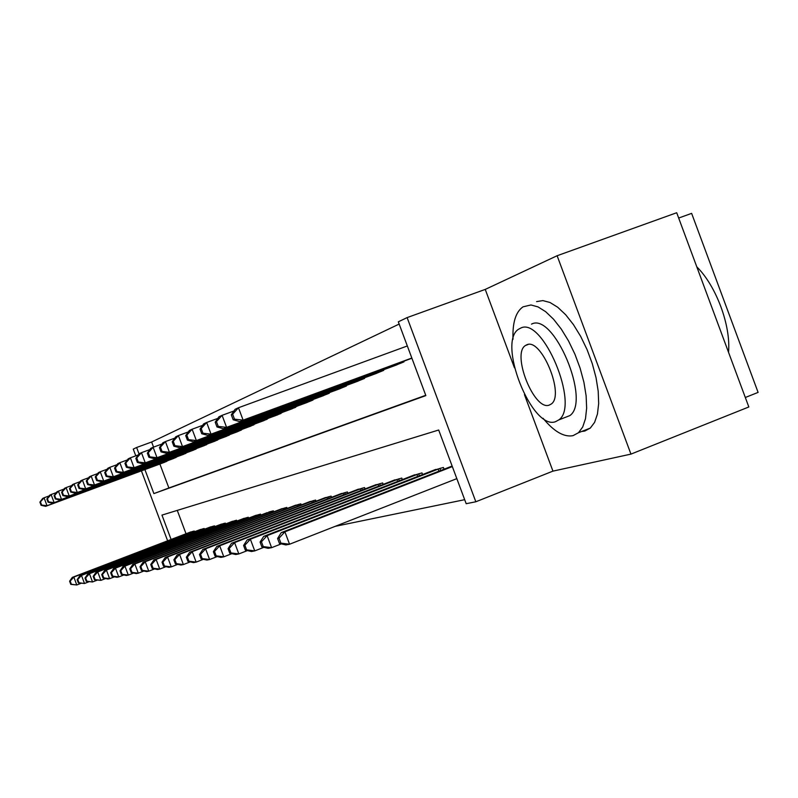 <?xml version="1.0" encoding="UTF-8"?>
<svg xmlns="http://www.w3.org/2000/svg" width="798" height="798" viewBox="0 0 798 798"><rect width="100%" height="100%" fill="white"/><g stroke="black" fill="none" stroke-linecap="round" stroke-linejoin="round"><path stroke-width="1.2" d="M144.897 469.573L153.904 493.593L425.853 395.599L398.322 321.823L407.12 317.594L475.827 501.772L466.182 503.708L438.691 430.012L161.964 515.099L171.101 539.478M524.436 394.601L552.944 471.129L630.949 454.112L748.833 406.97L676.704 212.737L557.124 255.729L485.244 289.405L407.12 317.594M678.669 218.044L691.627 213.365L758.1 392.397L745.312 397.494M135.78 455.828L133.256 449.114L136.628 447.498L139.042 453.942M399.16 324.068L151.64 442.002L136.628 447.498M630.949 454.112L557.124 255.729M151.64 442.002L153.555 447.119M159.889 464.017L168.877 487.987L425.743 395.299M163.55 462.67L167.849 460.616M172.777 458.79L177.266 456.656M182.393 454.76L187.061 452.536M192.398 450.551L197.266 448.237M202.832 446.172L207.909 443.758M213.724 441.603L219.021 439.08M225.096 436.835L230.622 434.192M241.285 430.122L101.835 481.812L237.006 431.918L242.762 429.075M249.405 426.621L255.47 423.728M262.432 421.154L268.786 418.122M276.088 415.419L282.761 412.237M290.422 409.404L297.435 406.052M305.494 403.08L313.045 400.017L312.866 399.549M321.355 396.416L329.305 393.205L329.115 392.706M338.063 389.404L346.452 386.003L346.252 385.474M355.699 381.993L364.556 378.412L364.347 377.853M374.342 374.172L383.708 370.372L383.489 369.783M394.062 365.883L403.997 361.863L403.768 361.235M335.16 526.351L464.685 499.678M177.276 510.391L186.024 533.762M189.665 532.366L194.233 531.029L194.513 531.767M199.41 529.882L204.178 528.495L204.468 529.264M209.565 527.298L214.522 525.852L214.822 526.65M220.138 524.605L225.305 523.099L225.615 523.937M231.161 521.802L236.547 520.236L236.876 521.104M242.652 518.88L248.278 517.244L248.627 518.151M254.662 515.827L260.537 514.111L260.896 515.069M268.806 512.007L273.365 510.84L273.734 511.847M280.347 509.294L286.781 507.418L287.17 508.466M294.093 505.802L300.846 503.827L301.255 504.935M308.517 502.132L315.599 500.067L316.038 501.224M323.659 498.281L331.1 496.107L331.559 497.334M339.569 494.241L347.399 491.947L347.888 493.244M356.317 489.982L364.566 487.568L365.075 488.945M373.963 485.493L382.661 482.95L383.21 484.406M392.586 480.765L401.773 478.072L402.352 479.618M412.267 475.758L421.992 472.915L422.601 474.551M433.105 470.471L443.409 467.458L444.057 469.194M552.944 471.129L475.827 501.772M167.63 540.815L141.416 470.86M168.877 487.987L153.904 493.593M485.244 289.405L514.461 367.808M190.852 531.897L72.329 577.373L73.815 577.054L76.798 584.974L80.897 583.388M71.371 584.256L76.798 584.974L70.783 584.365L71.371 584.256L70.184 581.084L69.596 581.203L70.783 584.365M70.184 581.084L73.815 577.054L192.976 531.348M69.596 581.203L72.329 577.373M39.9 502.122L41.087 505.294L41.636 505.044L40.449 501.882L39.9 502.122L42.693 498.431L44.06 497.792L47.042 505.723L45.656 506.331L164.747 462.222M49.117 495.927L44.06 497.792L40.449 501.882M166.752 461.384L47.042 505.723L41.636 505.044M45.656 506.331L41.087 505.294M200.657 529.393L79.91 575.747L81.466 575.408L84.498 583.498L88.778 581.852M78.972 582.759L84.498 583.498L78.344 582.889L78.972 582.759L77.755 579.528L77.137 579.657L78.344 582.889M77.755 579.528L81.466 575.408L202.862 528.835M77.137 579.657L79.91 575.747M210.852 526.79L87.81 574.051L89.436 573.702L92.528 581.961L96.997 580.236M86.872 581.213L92.528 581.961L86.234 581.333L86.872 581.213L85.635 577.912L84.997 578.041L86.234 581.333M85.635 577.912L89.436 573.702L213.156 526.201M84.997 578.041L87.81 574.051M221.485 524.077L96.049 572.286L97.735 571.927L100.907 580.355L105.565 578.56M95.122 579.597L100.907 580.355L94.453 579.727L95.122 579.597L93.855 576.226L93.186 576.365L94.453 579.727M93.855 576.226L97.735 571.927L223.879 523.468M93.186 576.365L96.049 572.286M46.843 498.959L48.05 502.191L48.618 501.932L47.411 498.7L46.843 498.959L49.675 495.199L51.102 494.531L54.144 502.63L52.698 503.259L174.034 458.331M56.379 492.595L51.102 494.531L47.411 498.7M176.119 457.454L54.144 502.63L48.618 501.932M52.698 503.259L48.05 502.191M54.074 495.658L55.311 498.959L55.9 498.69L54.663 495.388L54.074 495.658L56.947 491.827L58.444 491.139L61.536 499.398L60.04 500.057L183.69 454.281M63.94 489.114L58.444 491.139L54.663 495.388M185.874 453.364L61.536 499.398L55.9 498.69M60.04 500.057L55.311 498.959M61.606 492.226L62.872 495.588L63.491 495.319L62.224 491.937L61.606 492.226L64.528 488.316L66.084 487.598L69.256 496.027L67.69 496.715L193.754 450.052M71.83 485.483L66.084 487.598L62.224 491.937M196.029 449.104L69.256 496.027L63.491 495.319M67.69 496.715L62.872 495.588M232.557 521.254L104.648 570.45L106.403 570.071L109.635 578.68L114.513 576.804M103.73 577.902L109.635 578.68L107.86 579.019L103.032 578.041L103.73 577.902L102.433 574.46L101.735 574.6L103.032 578.041M102.433 574.46L106.403 570.071L235.061 520.615M101.735 574.6L104.648 570.45M69.476 488.635L70.763 492.077L71.411 491.787L70.114 488.346L69.476 488.635L72.448 484.645L74.074 483.897L77.306 492.516L75.67 493.234L204.248 445.653M80.069 481.683L74.074 483.897L70.114 488.346M206.612 444.666L77.306 492.516L71.411 491.787M75.67 493.234L70.763 492.077M543.029 418.252C554.011 431.578 564.016 437.384 573.034 435.658L578.47 432.735L582.7 427.02L585.483 418.721L586.65 408.187L586.131 395.868L583.927 382.332L580.126 368.217L574.919 354.192L568.535 340.946L561.293 329.095L553.543 319.2L545.662 311.689L538.012 306.891L530.929 304.966L523.029 306.831C515.717 311.898 512.376 322.711 513.014 339.26M581.712 431.459L584.784 431.05L590.291 428.097L594.6 422.361L597.443 414.052L598.67 403.519L598.201 391.21L596.036 377.683L592.266 363.599L587.069 349.604L580.675 336.387L573.423 324.577L565.642 314.711L557.712 307.25L550.002 302.482L542.859 300.597L536.595 301.604M531.498 324.128C553.752 311.828 591.278 401.125 569.812 415.618L564.086 417.843M520.555 328.168L518.969 329.005C496.665 341.175 531.668 430.391 555.408 421.743L558.899 419.858C580.106 405.454 542.54 315.968 520.555 328.168M549.214 405.115L551.248 404.027C565.034 395.02 541.134 337.355 526.75 344.816L525.513 345.464C511.269 353.544 534.101 411.1 549.214 405.115M728.534 352.317C730.958 325.644 716.245 286.003 696.784 266.821M244.118 518.301L113.615 568.525L115.461 568.126L118.762 576.934L123.87 574.969M112.718 576.136L118.762 576.934L116.907 577.293L111.989 576.286L112.718 576.136L111.401 572.625L110.663 572.774L111.989 576.286M111.401 572.625L115.461 568.126L246.722 517.643M110.663 572.774L113.615 568.525M256.188 515.219L123.002 566.51L124.927 566.101L128.308 575.109L133.655 573.044M122.114 574.301L128.308 575.109L126.363 575.478L121.356 574.45L122.114 574.301L120.767 570.7L119.999 570.849L121.356 574.45M120.767 570.7L124.927 566.101L258.911 514.53M119.999 570.849L123.002 566.51M267.22 512.635L132.817 564.415L134.842 563.977L138.293 573.193L143.899 571.029M131.959 572.365L138.293 573.193L136.258 573.582L131.151 572.525L131.959 572.365L130.573 568.685L129.775 568.844L131.151 572.525M130.573 568.685L134.842 563.977L271.659 511.279M129.775 568.844L132.817 564.415M282.013 508.635L143.111 562.211L145.226 561.752L148.767 571.188L154.642 568.914M142.263 570.341L148.767 571.188L146.633 571.597L141.426 570.51L142.263 570.341L140.847 566.57L140.009 566.74L141.426 570.51M140.847 566.57L145.226 561.752L284.996 507.877M140.009 566.74L143.111 562.211M295.849 505.104L153.894 559.897L156.119 559.418L159.74 569.094L165.924 566.69M153.076 568.226L159.74 569.094L157.505 569.513L152.189 568.395L153.076 568.226L151.63 564.356L150.742 564.535L152.189 568.395M151.63 564.356L156.119 559.418L298.981 504.306M150.742 564.535L153.894 559.897M77.685 484.885L79.012 488.406L79.68 488.107L78.364 484.576L77.685 484.885L80.708 480.825L82.413 480.037L85.715 488.845L83.999 489.593L215.201 441.065M88.678 477.723L82.413 480.037L78.364 484.576M217.674 440.027L85.715 488.845L79.68 488.107M83.999 489.593L79.012 488.406M86.284 480.965L87.63 484.566L88.339 484.246L86.982 480.645L86.284 480.965L89.356 476.815L91.132 475.997L94.513 485.014L92.718 485.792L226.632 436.267M97.695 473.573L91.132 475.997L86.982 480.645M229.216 435.179L94.513 485.014L88.339 484.246M92.718 485.792L87.63 484.566M95.271 476.865L98.393 472.625L100.249 471.768L103.71 480.995L97.386 480.216L96.009 476.536L95.271 476.865L96.648 480.546L97.386 480.216M107.141 469.234L100.249 471.768L96.009 476.536M236.976 431.838L238.592 431.249M101.835 481.812L96.648 480.546M104.688 472.576L106.104 476.336L106.882 475.997L105.466 472.216L104.688 472.576L107.87 468.236L109.815 467.339L113.356 476.785L111.391 477.643L251.101 426.002M117.037 464.675L109.815 467.339L105.466 472.216M253.924 424.815L113.356 476.785L106.882 475.997M111.391 477.643L106.104 476.336M114.563 468.067L116.019 471.927L116.827 471.558L115.381 467.698L114.563 468.067L117.805 463.638L119.85 462.69L123.471 472.366L121.416 473.274L264.208 420.506M127.441 459.897L119.85 462.69L115.381 467.698M267.17 419.259L123.471 472.366L116.827 471.558M121.416 473.274L116.019 471.927M310.362 501.403L165.216 557.473L167.55 556.974L171.271 566.879L177.774 564.356M164.428 565.991L171.271 566.879L168.917 567.328L163.5 566.171L164.428 565.991L162.942 562.031L162.014 562.221L163.5 566.171M162.942 562.031L167.55 556.974L313.644 500.565M162.014 562.221L165.216 557.473M124.937 463.329L126.423 467.289L127.281 466.91L125.795 462.94L124.937 463.329L128.229 458.81L130.383 457.813L134.104 467.728L131.929 468.675L277.943 414.741M138.363 454.88L130.383 457.813L125.795 462.94M281.056 413.434L134.104 467.728L127.281 466.91M131.929 468.675L126.423 467.289M325.594 497.513L177.126 554.919L179.58 554.391L183.39 564.565L190.243 561.902M176.368 563.647L183.39 564.565L180.917 565.034L175.39 563.847L176.368 563.647L174.842 559.588L173.874 559.787L175.39 563.847M174.842 559.588L179.58 554.391L329.035 496.635M173.874 559.787L177.126 554.919M135.85 458.361L137.366 462.421L138.273 462.012L136.747 457.952L135.85 458.361L139.191 453.723L141.455 452.675L145.266 462.86L142.992 463.847L292.377 408.686M149.864 449.593L141.455 452.675L136.747 457.952M295.649 407.319L145.266 462.86L138.273 462.012M142.992 463.847L137.366 462.421M341.604 493.433L189.655 552.236L192.238 551.687L196.148 562.121L203.39 559.298M188.936 561.184L196.148 562.121L193.545 562.62L187.909 561.383L188.936 561.184L187.37 557.014L186.343 557.223L187.909 561.383M187.37 557.014L192.238 551.687L345.235 492.506M186.343 557.223L189.655 552.236M147.331 453.124L148.887 457.284L149.834 456.865L148.268 452.685L147.331 453.124L150.732 448.376L153.116 447.279L157.036 457.723L154.632 458.77L307.549 402.322M161.994 444.017L153.116 447.279L148.268 452.685M310.991 400.885L157.036 457.723L149.834 456.865M154.632 458.77L148.887 457.284M358.452 489.134L202.862 549.403L205.595 548.825L209.605 559.538L217.256 556.565M202.183 558.59L209.605 559.538L206.862 560.066L201.096 558.8L202.183 558.59L200.577 554.301L199.5 554.52L201.096 558.8M200.577 554.301L205.595 548.825L362.282 488.157M199.5 554.52L202.862 549.403M159.43 447.598L161.036 451.877L162.034 451.429L160.428 447.139L159.43 447.598L162.902 442.75L165.415 441.583L169.435 452.316L166.902 453.414L323.519 395.628M174.782 438.142L165.415 441.583L160.428 447.139M327.14 394.112L169.435 452.316L162.034 451.429M166.902 453.414L161.036 451.877M376.217 484.595L216.807 546.421L219.689 545.802L223.809 556.824L231.909 553.662M216.168 555.837L223.809 556.824L220.906 557.373L215.021 556.066L216.168 555.837L214.522 551.438L213.375 551.677L215.021 556.066M214.522 551.438L219.689 545.802L380.247 483.568M213.375 551.677L216.807 546.421M172.208 441.773L173.854 446.172L174.912 445.703L173.256 441.294L172.208 441.773L175.74 436.795L178.393 435.568L182.523 446.601L179.849 447.768L340.347 388.566M188.308 431.927L178.393 435.568L173.256 441.294M344.167 386.96L182.523 446.601L174.912 445.703M179.849 447.768L173.854 446.172M394.97 479.817L231.54 543.268L234.592 542.61L238.831 553.942L247.42 550.59M230.961 552.934L238.831 553.942L235.759 554.53L229.744 553.174L230.961 552.934L229.265 548.406L228.058 548.655L229.744 553.174M229.265 548.406L234.592 542.61L399.229 478.73M228.058 548.655L231.54 543.268M185.715 435.608L187.41 440.137L188.528 439.638L186.832 435.1L185.715 435.608L189.316 430.511L192.119 429.214L196.368 440.556L193.535 441.793L358.112 381.115M202.632 425.354L192.119 429.214L186.832 435.1M362.142 379.419L196.368 440.556L188.528 439.638M193.535 441.793L187.41 440.137M414.79 474.76L247.141 539.927L250.373 539.229L254.742 550.899L263.859 547.328M246.622 549.862L254.742 550.899L251.48 551.518L245.335 550.121L246.622 549.862L244.876 545.204L243.599 545.463L245.335 550.121M244.876 545.204L250.373 539.229L419.299 473.603M243.599 545.463L247.141 539.927M435.768 469.404L263.689 536.376L267.111 535.648L271.619 547.667L281.325 543.867M263.24 546.6L271.619 547.667L268.158 548.326L261.874 546.869L263.24 546.6L261.445 541.802L260.078 542.081L261.874 546.869M261.445 541.802L267.111 535.648L440.546 468.187M260.078 542.081L263.689 536.376M452.137 466.052L281.265 532.615L284.906 531.827L289.554 544.236L456.835 478.64M280.896 543.139L289.554 544.236L285.874 544.934L279.44 543.428L280.896 543.139L279.041 538.181L277.594 538.48L279.44 543.428M279.041 538.181L284.906 531.827L452.336 466.591M277.594 538.48L281.265 532.615M200.019 429.085L201.764 433.743L202.951 433.214L201.196 428.546L200.019 429.085L203.68 423.858L206.662 422.471L211.031 434.162L208.029 435.469L376.885 373.235M217.814 418.391L206.662 422.471L201.196 428.546M381.155 371.449L211.031 434.162L202.951 433.214M208.029 435.469L201.764 433.743M215.191 422.162L216.986 426.96L218.243 426.401L216.448 421.593L215.191 422.162L218.921 416.795L222.083 415.329L226.592 427.369L223.4 428.755L396.766 364.895M233.944 410.99L222.083 415.329L216.448 421.593M401.294 363L226.592 427.369L218.243 426.401M223.4 428.755L216.986 426.96M231.31 414.81L233.166 419.758L234.502 419.159L232.647 414.202L231.31 414.81L235.111 409.294L238.472 407.738L243.121 420.157L239.729 421.633L411.908 358.232M407.329 345.963L238.472 407.738L232.647 414.202M411.838 358.033L243.121 420.157L234.502 419.159M239.729 421.633L233.166 419.758M191.7 532.845L191.37 531.957M192.877 532.386L192.547 531.508M201.575 530.371L201.226 529.443M202.772 529.912L202.433 528.994M211.849 527.797L211.48 526.83M213.076 527.328L212.717 526.371M222.552 525.114L222.173 524.106M223.799 524.635L223.43 523.638M233.714 522.321L233.315 521.274M234.991 521.832L234.602 520.785M245.365 519.408L244.946 518.311M246.662 518.909L246.253 517.812M257.535 516.366L257.096 515.209M258.861 515.847L258.432 514.71M270.253 513.184L269.804 511.977M271.619 512.655L271.17 511.458M283.579 509.862L283.1 508.585M284.966 509.324L284.497 508.057M297.534 506.371L297.036 505.034M298.961 505.822L298.462 504.496M312.178 502.72L311.649 501.314M313.634 502.161L313.115 500.765M280.337 413.125L280.527 413.633M278.871 413.663L279.071 414.182M327.559 498.89L327 497.403M329.045 498.311L328.497 496.835M294.901 406.98L295.11 407.519M293.405 407.539L293.604 408.077M343.729 494.86L343.14 493.294M345.255 494.261L344.676 492.705M310.223 400.526L310.432 401.095M308.676 401.095L308.896 401.663M360.756 490.62L360.137 488.965M362.322 490.012L361.703 488.366M326.342 393.723L326.572 394.322M324.766 394.302L324.995 394.91M378.711 486.152L378.053 484.396M380.317 485.523L379.668 483.788M343.339 386.551L343.579 387.18M341.724 387.15L341.963 387.788M397.663 481.433L396.965 479.578M399.319 480.795L398.621 478.95M361.295 378.98L361.544 379.649M359.629 379.589L359.878 380.267M417.713 476.456L416.975 474.481M419.409 475.798L418.671 473.832M438.94 471.189L438.162 469.084M440.686 470.511L439.907 468.416M380.267 370.97L380.536 371.678M378.561 371.599L378.831 372.317M400.367 362.482L400.656 363.24M398.611 363.13L398.9 363.898M528.156 344.477L525.513 345.464M569.812 415.618L558.899 419.858M578.47 432.735L590.291 428.097"/></g></svg>
